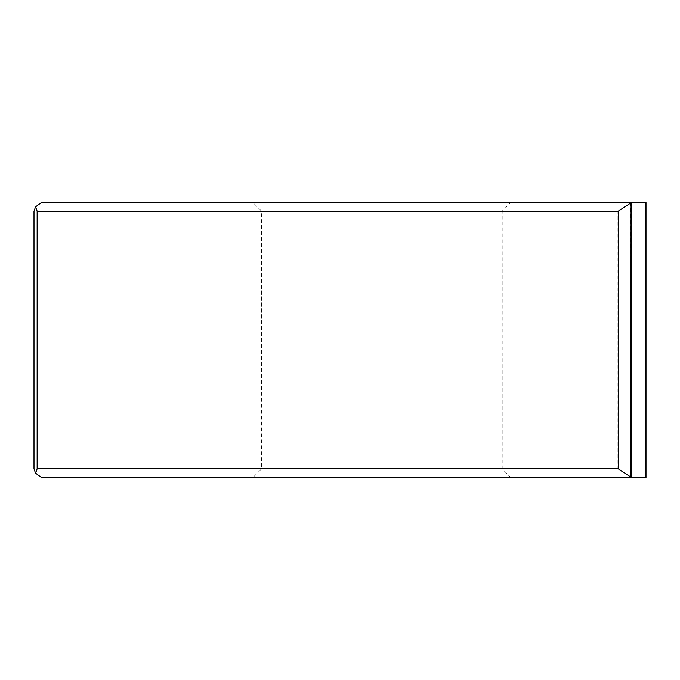 <?xml version="1.0" encoding="UTF-8"?>
<svg xmlns="http://www.w3.org/2000/svg" width="680" height="680" viewBox="0 0 680 680"><rect width="100%" height="100%" fill="white"/><g stroke="black" fill="none" stroke-linecap="round" stroke-linejoin="round"><path stroke-width="0.51" stroke-dasharray="3.4 2.55" d="M252.969 202.504L510.782 202.504L252.969 202.504L261.562 211.097L502.188 211.097L261.562 211.097L261.562 468.902L502.188 468.902L261.562 468.902L252.969 477.496L510.782 477.496L252.969 477.496M34 211.097L617.924 211.097L617.924 468.902L630.521 477.207L630.81 202.504L41.446 202.504M645.396 202.504L645.396 477.496L645.396 202.504L645.396 477.496L645.396 202.504L645.396 477.496L645.396 202.504L645.396 477.496L645.396 202.504L645.396 477.496L645.396 202.504L645.396 477.496L645.396 202.504L645.396 477.496L645.396 202.504L645.396 477.496L645.396 202.504L645.396 477.496L645.396 202.504L645.396 477.496L645.396 202.504L645.396 477.496L645.396 202.504L645.396 477.496L645.396 202.504L645.396 477.496L645.396 202.504L645.396 477.496L645.396 202.504L645.396 477.496L645.396 202.504L645.396 477.496L645.396 202.504L645.396 477.496L645.396 202.504L645.396 477.496L645.396 202.504L645.396 477.496L645.396 202.504L645.396 477.496L645.396 202.504L645.396 477.496L645.396 202.504L645.396 477.496L645.396 202.504L645.396 477.496L645.396 202.504L645.396 477.496L645.396 202.504L645.396 477.496L646 477.496L646 202.504L630.64 202.504L646 202.504L631.04 202.504L646 202.504L631.04 202.504L646 202.504L631.04 202.504L646 202.504L631.04 202.504L646 202.504L631.04 202.504L646 202.504L631.04 202.504L646 202.504L631.04 202.504L646 202.504L631.04 202.504L646 202.504L631.04 202.504L646 202.504L631.04 202.504L646 202.504L631.04 202.504L646 202.504L631.04 202.504L646 202.504L631.04 202.504L646 202.504L631.04 202.504L646 202.504L631.04 202.504L646 202.504L631.04 202.504L646 202.504L631.04 202.504L646 202.504L631.04 202.504L646 202.504L631.04 202.504L646 202.504L631.04 202.504L646 202.504L631.04 202.504L646 202.504L631.04 202.504L646 202.504L631.04 202.504L646 202.504L631.04 202.504L646 202.504L644.087 202.504L644.087 477.496L41.446 477.496M631.915 202.504L644.087 202.504L644.087 477.496L646 477.496L630.64 477.496L646 477.496L646 202.504L644.087 202.504L644.087 477.496L644.087 202.504L644.087 477.496L644.087 202.504L644.087 477.496L644.087 202.504L644.087 477.496L644.087 202.504L644.087 477.496L644.087 202.504L644.087 477.496L644.087 202.504L644.087 477.496L644.087 202.504L644.087 477.496L644.087 202.504L644.087 477.496L644.087 202.504L644.087 477.496L644.087 202.504L644.087 477.496L644.087 202.504L644.087 477.496L644.087 202.504L644.087 477.496L644.087 202.504L644.087 477.496L644.087 202.504L644.087 477.496L644.087 202.504L644.087 477.496L644.087 202.504L644.087 477.496L644.087 202.504L644.087 477.496L644.087 202.504L644.087 477.496L644.087 202.504L644.087 477.496L644.087 202.504L644.087 477.496L644.087 202.504L644.087 477.496L644.087 202.504L644.087 477.496L644.087 202.504L644.087 477.496L644.087 202.504L631.915 202.504L646 202.504L631.915 202.504L646 202.504L631.915 202.504L646 202.504L631.915 202.504L646 202.504L631.915 202.504L646 202.504L631.915 202.504L646 202.504L631.915 202.504L646 202.504L631.915 202.504L646 202.504L631.915 202.504L646 202.504L631.915 202.504L646 202.504L631.915 202.504L646 202.504L631.915 202.504L646 202.504L631.915 202.504L646 202.504L631.915 202.504L646 202.504L631.915 202.504L646 202.504L631.915 202.504L646 202.504L631.915 202.504L646 202.504L631.915 202.504L646 202.504L631.915 202.504L646 202.504L631.915 202.504L646 202.504L631.915 202.504L646 202.504L631.915 202.504L646 202.504L631.915 202.504L646 202.504L631.915 202.504L631.915 477.496M645.396 477.496L631.04 477.496L646 477.496L631.04 477.496L646 477.496L631.04 477.496L646 477.496L631.04 477.496L646 477.496L631.04 477.496L646 477.496L631.04 477.496L646 477.496L631.04 477.496L646 477.496L631.04 477.496L646 477.496L631.04 477.496L646 477.496L631.04 477.496L646 477.496L631.04 477.496L646 477.496L631.04 477.496L646 477.496L631.04 477.496L646 477.496L631.04 477.496L646 477.496L631.04 477.496L646 477.496L631.04 477.496L646 477.496L631.04 477.496L646 477.496L631.04 477.496L646 477.496L631.04 477.496L646 477.496L631.04 477.496L646 477.496L631.04 477.496L646 477.496L631.04 477.496L646 477.496L631.04 477.496L646 477.496L631.04 477.496L646 477.496L646 202.504L630.81 202.504M617.924 468.902L34 468.902M617.924 211.097L630.521 202.793M631.04 202.504L631.04 477.496M510.782 477.496L502.188 468.902L502.188 211.097L510.782 202.504M630.64 202.504L630.64 477.496M646 477.496L646 202.504L646 477.496"/><path stroke-width="1.02" d="M41.446 202.504L631.346 202.504L631.346 477.496L41.446 477.496L35.572 473.204L34 468.902L34 211.097L35.572 206.796L41.446 202.504M645.396 202.504L645.396 477.496L646 477.496L646 202.504L631.346 202.504M645.396 477.496L631.346 477.496M618.298 211.097L37.145 211.097L37.145 468.902L618.298 468.902L618.298 211.097L631.261 202.631M618.298 468.902L631.261 477.368M37.145 468.902L35.572 473.204M37.145 211.097L35.572 206.796"/></g></svg>
